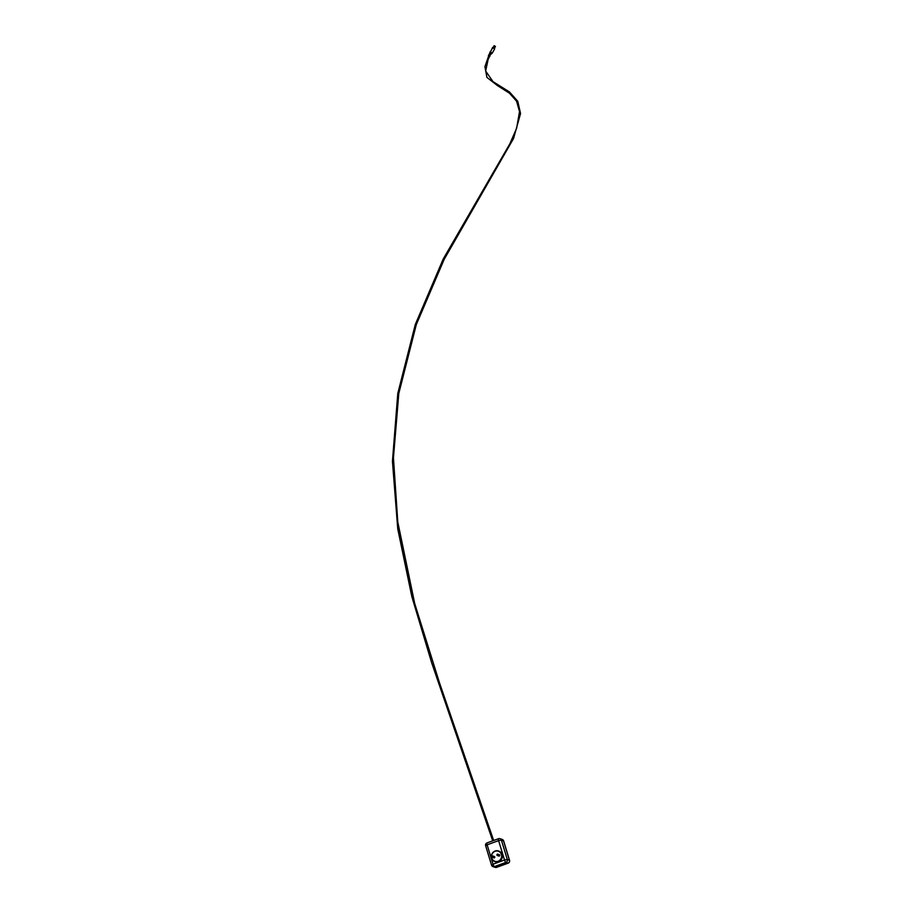 <?xml version="1.0" encoding="UTF-8"?>
<svg xmlns="http://www.w3.org/2000/svg" width="913" height="913" viewBox="0 0 913 913"><rect width="100%" height="100%" fill="white"/><g stroke="black" fill="none" stroke-linecap="round" stroke-linejoin="round"><path stroke-width="1.37" d="M488.877 55.499L488.603 55.316C490.224 56.047 490.315 55.887 488.889 54.814C490.509 55.556 490.601 55.385 489.163 54.312C490.795 55.054 490.886 54.883 489.448 53.81L489.573 53.593C491.011 54.666 490.92 54.826 489.288 54.095C490.726 55.157 490.635 55.328 489.014 54.586C490.441 55.659 490.349 55.83 488.729 55.088C490.224 56.184 490.121 56.344 488.421 55.567L489.699 56.104M488.889 54.814L488.603 55.316C490.224 56.047 490.315 55.887 488.889 54.814C490.509 55.556 490.601 55.385 489.163 54.312C490.795 55.054 490.886 54.883 489.448 53.81C491.068 54.552 491.16 54.381 489.733 53.308L491.126 54.175L489.573 53.593M489.288 54.095L489.414 53.787C491.068 54.552 491.16 54.381 489.733 53.308L489.539 53.559M491.297 53.947L489.893 53.022M488.569 55.282L489.859 56.412M494.424 48.252L492.769 47.373L494.412 48.275M503.588 841.067L509.5 860.468M508.244 863.036A2.294 0.593 -110 0 1 508.142 863.15A2.294 0.593 -110 0 1 508.005 863.139L496.524 867.327A2.294 0.593 70 0 0 496.661 867.339A2.294 0.593 70 0 0 496.752 867.247M487.177 842.904A2.294 0.593 70 0 0 487.051 842.904A2.294 2.294 0 0 0 485.636 845.735L491.548 865.125A2.294 2.294 0 0 0 493.009 866.631A2.294 2.18 -71.1 0 1 491.662 865.216L493.043 864.212A2.294 0.593 70 0 0 494.401 866.608L505.882 862.42A2.294 2.18 -71.1 0 0 507.308 859.498L509.431 860.229A2.294 2.18 108.9 0 1 508.005 863.139L505.882 862.42A2.294 0.593 -110 0 1 504.524 860.023L507.308 859.498L501.397 840.108L498.601 840.633A2.294 0.593 -110 0 1 498.521 838.716A2.294 0.593 -110 0 1 498.658 838.716A2.294 2.18 -71.1 0 1 500.062 838.693A2.294 2.294 0 0 0 498.521 838.716L487.051 842.904A2.294 0.593 70 0 0 487.131 844.822L485.75 845.826M498.681 851.064A5.604 5.295 108.9 0 1 502.059 858.14A5.604 5.295 108.9 0 1 495.063 861.667M494.001 860.902A5.318 5.033 108.9 0 1 494.15 851.738A5.318 5.033 108.9 0 1 501.659 856.189A5.318 5.033 108.9 0 1 494.001 860.902M493.944 861.176A5.604 5.295 -71.1 0 0 501.705 858.015A5.604 5.295 -71.1 0 0 491.879 854.089A5.604 5.295 -71.1 0 0 493.944 861.176M493.887 857.855L492.392 857.341L492.004 856.314L492.849 855.983A0.719 0.685 -71.1 0 0 492.267 857.284A0.719 0.685 -71.1 0 0 493.26 856.885A0.719 0.685 -71.1 0 0 492.849 855.983L494.355 856.497A0.719 0.685 108.9 0 1 494.766 857.398A0.719 0.685 108.9 0 1 493.773 857.798M498.852 856.052L497.345 855.538L496.957 854.5L497.813 854.18A0.719 0.685 -71.1 0 0 497.22 855.481A0.719 0.685 -71.1 0 0 498.224 855.082A0.719 0.685 -71.1 0 0 497.813 854.18L499.308 854.694A0.719 0.685 108.9 0 1 499.719 855.584A0.719 0.685 108.9 0 1 498.726 855.995M495.188 46.312L494.31 45.821M494.39 48.321L495.439 46.46L494.059 45.684L495.291 46.335M494.241 45.741L493.009 47.544M488.683 55.853L489.573 56.355M492.438 47.67L494.629 48.925L492.301 53.045L490.121 51.779M489.927 52.418L491.845 53.536L492.301 53.045M494.641 48.446L492.769 47.396M502.184 839.424A2.294 2.18 108.9 0 1 503.52 840.839L501.397 840.108A2.294 2.18 -71.1 0 0 500.062 838.693L502.184 839.424A2.294 2.294 0 0 1 503.634 840.93L509.545 860.32A2.294 2.294 0 0 1 508.142 863.15L496.661 867.339A2.294 2.294 0 0 1 495.131 867.35A2.294 2.18 108.9 0 0 496.524 867.327L494.401 866.608A2.294 2.18 -71.1 0 1 493.009 866.631L495.131 867.35M493.043 864.212L487.131 844.822L498.601 840.633L504.524 860.023L493.043 864.212M492.769 47.373L489.699 53.285M493.659 840.485L439.438 682.65L414.707 603.527L397.783 521.974L393.446 457.847L398.798 393.469L416.305 324.617L444.22 259.269L513.551 138.491L520.558 113.543L517.785 101.309L509.511 91.985L492.974 81.611L485.648 71.02L488.09 59.607L489.539 56.412M492.712 840.827L431.632 662.667L411.843 596.634L397.748 528.855L392.442 461.327L397.783 393.457L415.289 324.492L443.216 259.03L509.762 143.957L516.61 128.311L519.52 111.591L516.564 101.195L509.534 93.274L497.425 85.56L486.926 77.434L484.929 66.695L488.66 55.921"/></g></svg>
